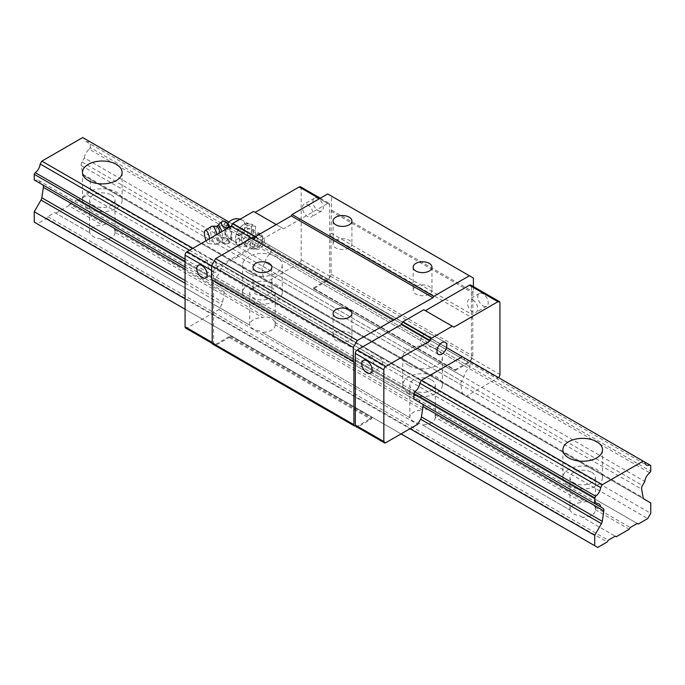 <?xml version="1.0" encoding="UTF-8"?>
<svg xmlns="http://www.w3.org/2000/svg" width="685" height="685" viewBox="0 0 685 685"><rect width="100%" height="100%" fill="white"/><g stroke="black" fill="none" stroke-linecap="round" stroke-linejoin="round"><path stroke-width="0.51" stroke-dasharray="3.42 2.57" d="M115.037 232.386A12.741 7.355 180 0 1 115.046 232.54A12.741 7.355 180 0 1 102.031 239.896L99.779 238.594A12.741 7.355 180 0 1 89.821 232.849L89.572 232.703A12.741 7.355 180 0 1 89.564 232.54A12.741 7.355 180 0 1 102.579 225.194L104.831 224.175A12.741 7.355 180 0 1 114.789 229.929L115.037 232.386L262.715 317.643L264.958 316.633A12.741 7.355 180 0 1 274.916 322.378L275.173 324.836L422.842 410.092L425.094 409.082A12.741 7.355 180 0 1 435.052 414.827L435.3 417.285L582.969 502.542L585.221 501.531A12.741 7.355 180 0 1 595.179 507.277L595.428 509.734A12.741 7.355 180 0 1 595.436 509.897A12.741 7.355 180 0 1 582.421 517.244L616.226 536.757M114.789 229.929L264.958 316.633M102.031 239.896L249.7 325.152A12.741 7.355 180 0 1 249.7 324.99A12.741 7.355 180 0 1 262.715 317.643M99.779 238.594L249.7 325.152M111.312 194.985A12.741 7.355 180 0 1 115.046 200.183A12.741 7.355 180 0 1 103.572 207.504A12.741 7.355 180 0 1 89.821 201.647A12.741 7.355 180 0 1 89.564 200.183A12.741 7.355 180 0 1 97.433 193.393A12.741 7.355 180 0 1 111.312 194.985M88.296 208.274A19.814 11.439 0 0 0 109.891 210.757A19.814 11.439 0 0 0 122.118 200.183A19.814 11.439 0 0 0 102.305 188.743A19.814 11.439 0 0 0 82.491 200.183A19.814 11.439 0 0 0 88.296 208.274M274.916 322.378L425.094 409.082M275.173 324.836A12.741 7.355 180 0 1 275.173 324.99A12.741 7.355 180 0 1 262.158 332.345L409.827 417.602A12.741 7.355 180 0 1 409.827 417.439A12.741 7.355 180 0 1 422.842 410.092M262.158 332.345L409.827 417.602M271.44 287.435A12.741 7.355 180 0 1 275.173 292.632A12.741 7.355 180 0 1 263.708 299.953A12.741 7.355 180 0 1 249.948 294.096A12.741 7.355 180 0 1 249.7 292.632A12.741 7.355 180 0 1 257.56 285.842A12.741 7.355 180 0 1 271.44 287.435M259.906 331.043A12.741 7.355 180 0 1 249.948 325.298M248.424 300.724A19.814 11.439 0 0 0 270.018 303.207A19.814 11.439 0 0 0 282.254 292.632A19.814 11.439 0 0 0 262.432 281.192A19.814 11.439 0 0 0 242.618 292.632A19.814 11.439 0 0 0 248.424 300.724M248.424 272.99A19.814 11.439 180 0 1 242.618 264.898A19.814 11.439 180 0 1 262.432 253.459A19.814 11.439 180 0 1 282.254 264.898A19.814 11.439 180 0 1 270.018 275.473A19.814 11.439 180 0 1 248.424 272.99M435.052 414.827L585.221 501.531M435.3 417.285A12.741 7.355 180 0 1 435.3 417.439A12.741 7.355 180 0 1 422.285 424.794L569.963 510.051A12.741 7.355 180 0 1 569.954 509.897A12.741 7.355 180 0 1 582.969 502.542M422.285 424.794L569.963 510.051M431.576 379.884A12.741 7.355 180 0 1 435.3 385.081A12.741 7.355 180 0 1 423.835 392.402A12.741 7.355 180 0 1 410.084 386.546A12.741 7.355 180 0 1 409.827 385.081A12.741 7.355 180 0 1 417.687 378.291A12.741 7.355 180 0 1 431.576 379.884M420.033 423.493A12.741 7.355 180 0 1 410.084 417.747M408.551 393.173A19.814 11.439 0 0 0 430.146 395.656A19.814 11.439 0 0 0 442.382 385.081A19.814 11.439 0 0 0 422.568 373.642A19.814 11.439 0 0 0 402.746 385.081A19.814 11.439 0 0 0 408.551 393.173M408.551 365.439A19.814 11.439 180 0 1 402.746 357.347A19.814 11.439 180 0 1 422.568 345.908A19.814 11.439 180 0 1 442.382 357.347A19.814 11.439 180 0 1 430.146 367.922A19.814 11.439 180 0 1 408.551 365.439M34.25 222.145L37.255 223.875L46.76 218.387L47.762 216.657L54.766 212.607L89.821 232.849M54.766 212.607L89.572 232.703M595.428 509.734L629.232 529.248M595.179 507.277L630.234 527.519M84.349 138.507L89.333 141.384A7.929 4.572 -60 0 1 85.968 141.47A7.929 4.572 -60 0 1 84.349 138.507L82.688 137.548M228.961 222L446.517 347.603M192.879 248.312L421.463 380.286L222.702 265.532L221.041 268.417L419.802 383.172L189.548 250.239M185.07 259.153L414.819 391.794L216.058 277.04L215.099 278.709L413.86 393.464L185.07 261.379M185.07 267.039L419.802 402.557A7.929 4.572 -60 0 0 418.192 399.595A7.929 4.572 -60 0 0 414.819 399.68L216.058 284.926A7.929 4.572 -60 0 1 219.431 284.84A7.929 4.572 -60 0 1 221.041 287.803L419.802 402.557M34.25 179.958L35.218 180.515A7.929 4.572 -60 0 1 38.583 180.429A7.929 4.572 -60 0 1 40.192 183.392L42.538 184.744M185.07 298.814L410.058 428.707M185.07 309.218L401.05 433.913M37.255 223.875L597.705 547.452M46.76 218.387L607.218 541.963M47.762 216.657L608.212 540.225M582.421 517.244L580.169 515.942A12.741 7.355 180 0 1 570.211 510.197M580.169 515.942L615.224 536.184M55.768 213.189L68.774 205.671L102.579 225.194M68.774 205.671L69.776 203.942L104.831 224.175M69.776 203.942L76.788 199.9L637.238 523.468M76.788 199.9L638.24 524.051M77.782 200.474L87.295 194.985L647.745 518.562M87.295 194.985L90.292 189.788L650.75 513.356M90.292 189.788L90.292 179.384L650.75 502.961M90.292 179.384L83.544 175.488A4.247 2.449 -60 0 1 82.722 174.153L81.181 165.53A4.247 2.449 -60 0 1 82.003 161.96L84.349 157.892L644.808 481.469M83.544 175.488L644.003 499.065L83.544 175.488M84.349 157.892A7.929 4.572 -60 0 1 89.333 149.27L649.782 472.847M89.333 149.27L90.292 147.6L650.75 471.177M90.292 147.6L90.292 141.941L650.75 465.517M90.292 141.941L89.333 141.384M591.703 472.333A12.741 7.355 180 0 1 595.436 477.539A12.741 7.355 180 0 1 583.962 484.852A12.741 7.355 180 0 1 570.211 478.995A12.741 7.355 180 0 1 569.954 477.539A12.741 7.355 180 0 1 577.823 470.741A12.741 7.355 180 0 1 591.703 472.333M568.687 485.622A19.814 11.439 0 0 0 590.282 488.105A19.814 11.439 0 0 0 602.509 477.539A19.814 11.439 0 0 0 582.695 466.091A19.814 11.439 0 0 0 562.882 477.539A19.814 11.439 0 0 0 568.687 485.622M227.06 222.685A9.753 3.048 -103.4 0 0 225.262 232.583A9.753 3.048 -103.4 0 0 231.342 240.598A9.753 3.048 -103.4 0 0 231.958 237.078A9.753 3.048 -103.4 0 0 229.852 226.966M224.483 221.109C225.605 222.334 224.868 224.012 222.291 226.144C224.86 229.381 225.588 233.097 224.483 237.284C227.78 238.877 229.235 240.915 228.858 243.389L231.239 240.795L231.05 238.354C232.164 234.227 231.436 230.52 228.858 227.206M225.879 228.602A6.559 2.046 -103.4 0 0 228.816 237.969A6.559 2.046 -103.4 0 0 229.852 238.491L231.188 235.991L229.852 229.783A6.559 2.046 -103.4 0 0 226.11 226.658A6.559 2.046 -103.4 0 0 225.879 228.602M247.525 225.502L244.237 223.61L239.519 228.173L236.231 233.568L235.512 238.491L236.231 244.245L244.237 244.956L247.525 239.562L252.243 234.998L251.523 229.244A11.32 6.533 120 0 0 249.177 224.064A11.32 6.533 120 0 0 247.525 223.55A11.32 6.533 120 0 0 239.519 228.173A11.32 6.533 120 0 0 235.512 238.491A11.32 6.533 120 0 0 237.858 243.68A11.32 6.533 120 0 0 239.519 244.185A11.32 6.533 120 0 0 247.525 239.562A11.32 6.533 120 0 0 251.523 229.244L252.243 224.32L255.531 226.221L247.525 225.502L239.519 235.469L239.519 246.138L247.525 246.857L255.531 236.899L255.531 226.221M236.231 233.568L239.519 235.469M236.231 244.245L239.519 246.138M244.237 244.956L247.525 246.857M252.243 234.998L255.531 236.899M244.237 223.61L252.243 224.32M253.527 232.712A8.494 4.906 120 0 0 251.772 228.824A8.494 4.906 120 0 0 245.221 231.102A8.494 4.906 120 0 0 241.514 239.647A8.494 4.906 120 0 0 243.278 243.535A8.494 4.906 120 0 0 249.819 241.257A8.494 4.906 120 0 0 253.527 232.712M226.024 227.891C224.552 232.121 225.279 235.828 228.216 239.031C225.288 241.231 224.56 242.91 226.024 244.066L224.534 243.321L221.649 237.96C218.72 234.784 217.993 231.076 219.457 226.821L222.291 226.144M219.457 226.821L219.268 224.004M221.649 237.96L224.483 237.284M226.024 244.066L228.858 243.389M228.216 239.031L231.05 238.354M206.057 240.709A6.79 2.123 -103.4 0 0 208.386 243.56A6.79 2.123 -103.4 0 0 209.644 240.563A6.79 2.123 -103.4 0 0 209.524 238.705M211.639 226.298A9.342 2.92 -103.4 0 0 211.271 235.931A9.342 2.92 -103.4 0 0 215.955 244.357A9.342 2.92 -103.4 0 0 216.28 244.339A9.342 2.92 -103.4 0 0 217.684 240.238A9.342 2.92 -103.4 0 0 216.914 234.441M250.522 244.845A8.494 4.906 -60 0 1 254.229 236.299A8.494 4.906 -60 0 1 260.779 234.03A8.494 4.906 -60 0 1 262.535 237.918A8.494 4.906 -60 0 1 256.533 248.312A8.494 4.906 -60 0 1 252.285 248.741A8.494 4.906 -60 0 1 250.522 244.845M252.525 244.845A7.073 4.084 -60 0 1 257.534 236.179A7.073 4.084 -60 0 1 262.535 239.074A7.073 4.084 -60 0 1 257.534 247.739A7.073 4.084 -60 0 1 252.525 244.845M221.041 287.803L223.387 289.156A4.247 2.449 -60 0 1 224.218 291.767L222.676 302.171A4.247 2.449 -60 0 1 221.846 304.465L218.9 309.569L187.073 327.935L215.595 344.409A2.834 1.635 -60 0 1 214.182 344.546A2.834 1.635 -60 0 1 213.592 343.253L213.592 271.602A2.834 1.635 -60 0 1 215.595 268.135L259.632 242.713L261.233 239.938L282.049 227.917L283.65 228.841L327.687 203.419A2.834 1.635 -60 0 1 329.1 203.282A2.834 1.635 -60 0 1 329.69 204.575L329.69 276.226A2.834 1.635 -60 0 1 327.687 279.694L312.874 288.248L454.592 370.063L469.405 361.509L497.926 377.974L466.1 396.35L463.154 394.654A4.247 2.449 -60 0 1 462.324 393.318L460.782 384.687A4.247 2.449 -60 0 1 461.613 381.125L463.959 377.058A7.929 4.572 -60 0 1 468.942 368.436L469.901 366.766L469.901 361.106L468.942 360.55A7.929 4.572 -60 0 1 465.569 360.635A7.929 4.572 -60 0 1 463.959 357.673L263.537 241.959L222.702 265.532M215.595 344.409L230.408 335.856L229.903 336.737A1.413 0.813 -60 0 1 229.192 337.482L216.023 345.086A2.834 1.635 -60 0 1 214.61 345.231L212.778 344.17M212.196 279.805L211.588 279.463M251.224 238.089L252.029 238.551M327.687 193.941L331.686 196.252L331.086 233.14A3.682 2.123 120 0 0 331.086 236.342L331.086 274.231A2.834 1.635 -60 0 1 330.504 276.201L328.672 279.369A2.834 1.635 -60 0 1 327.259 280.867L314.09 288.471A1.413 0.813 -60 0 1 313.379 288.539L312.874 288.248M355.9 426.37A2.834 1.635 -60 0 0 357.313 426.224L372.126 417.679L371.612 418.552A1.413 0.813 -60 0 1 370.91 419.297L357.741 426.901A2.834 1.635 -60 0 1 357.21 427.123M453.89 327.13L423.767 309.74M470.818 285.097A2.834 1.635 -60 0 1 471.408 286.39L499.93 302.864M469.405 361.509A2.834 1.635 -60 0 0 471.408 358.041L471.408 286.39M473.403 286.587L473.403 291.938L472.804 292.983L472.804 314.954A3.682 2.123 120 0 0 472.804 318.157L472.804 356.046A2.834 1.635 -60 0 1 472.222 358.024L470.389 361.192A2.834 1.635 -60 0 1 468.968 362.682L455.808 370.285A1.413 0.813 -60 0 1 455.097 370.354L454.592 370.063M218.9 309.569L417.662 424.315M230.408 335.856L372.126 417.679M331.686 196.252L473.403 278.076M331.686 210.124L473.403 291.938M331.086 211.16L472.804 292.983M331.086 233.14L472.804 314.954M331.086 236.342L472.804 318.157M313.379 288.539L455.097 370.354M300.578 186.808A2.834 1.635 -60 0 1 301.169 188.11L301.169 259.761A2.834 1.635 -60 0 1 299.165 263.228L267.338 281.595L466.1 396.35M267.338 281.595L264.393 279.9A4.247 2.449 -60 0 1 263.562 278.564L262.021 269.941A4.247 2.449 -60 0 1 262.852 266.371L265.198 262.304L463.959 377.058M265.198 262.304A7.929 4.572 -60 0 1 270.181 253.681L468.942 368.436M270.181 253.681L271.14 252.011L469.901 366.766M271.14 252.011L271.14 246.352L469.901 361.106M271.14 246.352L468.942 360.55M270.181 245.795A7.929 4.572 -60 0 1 266.808 245.881A7.929 4.572 -60 0 1 265.198 242.918L463.959 357.673M265.198 242.918L263.537 241.959M221.041 268.417A7.929 4.572 -60 0 1 216.058 277.04M215.099 278.709L215.099 284.369L413.86 399.124M215.099 284.369L216.058 284.926M223.387 289.156L422.148 403.91L223.387 289.156M498.457 377.589A2.834 1.635 -60 0 1 497.926 377.974M483.011 305.81A7.364 4.247 -120 0 0 486.692 306.169A7.364 4.247 -120 0 0 487.823 300.278A7.364 4.247 -120 0 0 483.011 293.788A7.364 4.247 -120 0 0 479.337 293.428A7.364 4.247 -120 0 0 478.207 299.319A7.364 4.247 -120 0 0 483.011 305.81M187.073 327.935A2.834 1.635 -60 0 1 185.661 328.081M252.226 238.431L259.632 242.713M255.428 236.582L261.233 239.938M276.243 224.569L282.049 227.917M253.527 211.451L283.65 228.841M318.08 210.586A7.364 4.247 -120 0 0 321.762 210.946A7.364 4.247 -120 0 0 322.892 205.055A7.364 4.247 -120 0 0 318.08 198.564A7.364 4.247 -120 0 0 314.398 198.205A7.364 4.247 -120 0 0 313.276 204.096A7.364 4.247 -120 0 0 318.08 210.586M243.124 239.322A6.961 4.016 120 0 0 247.662 233.191A6.961 4.016 120 0 0 246.6 227.608A6.961 4.016 120 0 0 239.639 231.633A6.961 4.016 120 0 0 239.639 239.664A6.961 4.016 120 0 0 243.124 239.322M259.529 248.801A6.961 4.016 -60 0 1 256.053 249.143A6.961 4.016 -60 0 1 256.053 241.103A6.961 4.016 -60 0 1 263.014 237.087A6.961 4.016 -60 0 1 263.108 244.947A6.961 4.016 -60 0 1 259.529 248.801M425.471 333.235A6.961 4.016 120 0 0 420.924 339.366A6.961 4.016 120 0 0 421.986 344.94A6.961 4.016 120 0 0 428.947 340.925A6.961 4.016 120 0 0 428.947 332.893A6.961 4.016 120 0 0 425.471 333.235M415.915 286.484A9.41 5.429 180 0 1 426.164 285.302A9.41 5.429 180 0 1 431.97 290.32A9.41 5.429 180 0 1 429.221 294.165A9.41 5.429 180 0 1 418.963 295.338A9.41 5.429 180 0 1 413.158 290.32A9.41 5.429 180 0 1 415.915 286.484M335.847 332.704A9.41 5.429 180 0 1 346.096 331.531A9.41 5.429 180 0 1 351.91 336.549A9.41 5.429 180 0 1 349.153 340.385A9.41 5.429 180 0 1 338.904 341.567A9.41 5.429 180 0 1 333.09 336.549A9.41 5.429 180 0 1 335.847 332.704M255.779 286.484A9.41 5.429 180 0 1 266.037 285.302A9.41 5.429 180 0 1 271.842 290.32A9.41 5.429 180 0 1 269.085 294.165A9.41 5.429 180 0 1 258.836 295.338A9.41 5.429 180 0 1 253.03 290.32A9.41 5.429 180 0 1 255.779 286.484M335.847 240.255A9.41 5.429 180 0 1 346.096 239.082A9.41 5.429 180 0 1 351.91 244.1A9.41 5.429 180 0 1 349.153 247.936A9.41 5.429 180 0 1 338.904 249.117A9.41 5.429 180 0 1 333.09 244.1A9.41 5.429 180 0 1 335.847 240.255M212.393 271.602A7.364 4.247 -120 0 0 216.075 271.962A7.364 4.247 -120 0 0 216.075 263.468A7.364 4.247 -120 0 0 208.711 259.221A7.364 4.247 -120 0 0 207.589 265.112A7.364 4.247 -120 0 0 212.393 271.602M377.332 366.826A7.364 4.247 -120 0 0 381.006 367.186A7.364 4.247 -120 0 0 381.006 358.692A7.364 4.247 -120 0 0 373.65 354.445A7.364 4.247 -120 0 0 372.52 360.336A7.364 4.247 -120 0 0 377.332 366.826M307.668 204.575A7.364 4.247 60 0 1 312.48 211.057A7.364 4.247 60 0 1 311.35 216.957A7.364 4.247 60 0 1 303.994 212.71A7.364 4.247 60 0 1 303.994 204.207A7.364 4.247 60 0 1 307.668 204.575M472.607 299.799A7.364 4.247 60 0 1 477.411 306.281A7.364 4.247 60 0 1 476.289 312.18A7.364 4.247 60 0 1 468.925 307.933A7.364 4.247 60 0 1 468.925 299.431A7.364 4.247 60 0 1 472.607 299.799M185.07 269.171L224.218 291.767M185.07 280.465L222.676 302.171M185.07 283.23L221.846 304.465M82.722 174.153L643.172 497.73M81.181 165.53L641.631 489.099M82.003 161.96L642.462 485.537M229.852 229.783A11.32 6.533 -60 0 1 235.135 222.068M238.688 220.013A11.32 6.533 -60 0 1 242.576 220.253A11.32 6.533 -60 0 1 242.576 233.328A11.32 6.533 -60 0 1 231.256 239.861A11.32 6.533 -60 0 1 229.852 238.491M216.357 226.187A8.4 2.629 -103.4 0 0 215.321 234.964A8.4 2.629 -103.4 0 0 220.219 242.319A8.4 2.629 -103.4 0 0 221.092 238.834A8.4 2.629 -103.4 0 0 220.125 232.583M216.28 244.339L221.212 242.07A8.383 2.62 -103.4 0 0 222.882 238.397A8.383 2.62 -103.4 0 0 221.76 231.641M217.359 225.956A8.383 2.62 -103.4 0 0 217.128 234.527A8.383 2.62 -103.4 0 0 221.212 242.07L224.534 243.312M357.313 426.224L385.835 442.69M229.903 336.737L371.612 418.552M229.192 337.482L370.91 419.297M216.023 345.086L357.741 426.901M331.086 274.231L472.804 356.046M330.504 276.201L472.222 358.024M328.672 279.369L470.389 361.192M327.259 280.867L468.968 362.682M314.09 288.471L455.808 370.285M299.165 263.228L327.687 279.694M263.562 278.564L462.324 393.318M262.021 269.941L460.782 384.687M262.852 266.371L461.613 381.125M471.408 358.041L499.93 374.515M212.196 342.44L213.592 343.253M211.588 270.447L213.592 271.602M211.588 265.823L215.595 268.135M319.484 198.684L327.687 203.419M301.169 188.11L329.69 204.575M301.169 259.761L329.69 276.226M115.046 232.54L115.046 200.183M89.564 232.54L89.564 200.183M82.491 172.449L82.491 200.183M122.118 172.449L122.118 200.183M275.173 324.99L275.173 292.632M249.7 324.99L249.7 292.632M242.618 264.898L242.618 292.632M282.254 264.898L282.254 292.632M435.3 417.439L435.3 385.081M409.827 417.439L409.827 385.081M402.746 357.347L402.746 385.081M442.382 357.347L442.382 385.081M38.583 180.429L599.033 504.006M85.968 141.47L646.417 465.046M595.436 509.897L595.436 477.539M569.954 509.897L569.954 477.539M562.882 449.797L562.882 477.539M602.509 449.797L602.509 477.539M249.177 224.064L242.576 220.253A11.32 11.32 0 0 0 240.11 219.191M227.788 223.353A11.32 11.32 0 0 0 226.11 226.658M228.816 237.969A11.32 11.32 0 0 0 231.256 239.861L237.858 243.68M208.386 243.56L215.955 244.357M260.779 234.03L251.772 228.824M252.285 248.741L243.278 243.535M262.535 239.074L262.535 237.918M257.534 247.739L256.533 248.312M266.808 245.881L465.569 360.635M219.431 284.84L418.192 399.595M212.264 343.442L214.182 344.546M320.306 198.205L329.1 203.282M239.639 239.664L256.053 249.143M246.6 227.608L263.014 237.087M445.361 342.363L428.947 332.893M438.4 354.419L421.986 344.94M413.158 267.21L413.158 290.32M431.97 267.21L431.97 290.32M333.09 313.439L333.09 336.549M351.91 313.439L351.91 336.549M253.03 267.21L253.03 290.32M271.842 267.21L271.842 290.32M333.09 220.981L333.09 244.1M351.91 220.981L351.91 244.1M205.663 277.973L216.075 271.962M198.307 265.223L208.711 259.221M370.602 373.197L381.006 367.186M363.238 360.456L373.65 354.445M314.398 198.205L303.994 204.207M321.762 210.946L311.35 216.957M479.337 293.428L468.925 299.431M486.692 306.169L476.289 312.18"/><path stroke-width="1.03" d="M88.296 180.54A19.814 11.439 180 0 1 82.491 172.449A19.814 11.439 180 0 1 102.305 161.009A19.814 11.439 180 0 1 122.118 172.449A19.814 11.439 180 0 1 109.891 183.015A19.814 11.439 180 0 1 88.296 180.54M616.226 536.757L629.232 529.248L630.234 527.519L637.238 523.468L638.24 524.051L647.745 518.562L650.75 513.356L650.75 502.961L644.003 499.065A4.247 2.449 -60 0 1 643.172 497.73L641.631 489.099A4.247 2.449 -60 0 1 642.462 485.537L644.808 481.469A7.929 4.572 -60 0 1 649.782 472.847L650.75 471.177L650.75 465.517L649.782 464.961A7.929 4.572 -60 0 1 646.417 465.046A7.929 4.572 -60 0 1 644.808 462.084L643.146 461.125L602.312 484.697L600.651 487.583A7.929 4.572 -60 0 1 595.667 496.205L594.708 497.875L594.708 503.535L595.667 504.091A7.929 4.572 -60 0 1 599.033 504.006A7.929 4.572 -60 0 1 600.651 506.969L602.997 508.321A4.247 2.449 -60 0 1 603.819 510.933L602.278 521.336A4.247 2.449 -60 0 1 601.456 523.631L594.708 535.319L594.708 545.714L597.705 547.452L607.218 541.963L608.212 540.225L615.224 536.184L616.226 536.757M192.879 248.312L41.853 161.121L82.688 137.548L228.961 222M446.517 347.603L643.146 461.125M568.687 457.888A19.814 11.439 180 0 1 562.882 449.797A19.814 11.439 180 0 1 582.695 438.357A19.814 11.439 180 0 1 602.509 449.797A19.814 11.439 180 0 1 590.282 460.371A19.814 11.439 180 0 1 568.687 457.888M462.298 356.714L421.463 380.286L602.312 484.697M41.853 161.121L40.192 164.006L189.548 250.239M421.463 380.286L419.802 383.172L600.651 487.583M40.192 164.006A7.929 4.572 -60 0 1 35.218 172.629L185.07 259.153M419.802 383.172A7.929 4.572 -60 0 1 414.819 391.794L595.667 496.205M35.218 172.629L34.25 174.298L185.07 261.379M414.819 391.794L413.86 393.464L594.708 497.875M34.25 174.298L34.25 179.958L185.07 267.039L35.218 180.515M413.86 393.464L413.86 399.124L594.708 503.535M414.819 399.68L595.667 504.091M40.192 183.392L42.538 184.744A4.247 2.449 -60 0 1 43.369 187.356L41.828 197.76A4.247 2.449 -60 0 1 40.997 200.054L34.25 211.742L185.07 298.814M384.422 442.835A2.834 1.635 -60 0 1 383.831 441.534L383.831 369.891A2.834 1.635 -60 0 1 385.835 366.424L429.872 340.993L431.473 338.227L452.288 326.206L423.767 309.74L402.951 321.753L401.35 324.527L357.313 349.949A2.834 1.635 -60 0 0 355.309 353.417L355.309 425.068A2.834 1.635 -60 0 0 355.9 426.37L384.422 442.835A2.834 1.635 -60 0 0 385.835 442.69L417.662 424.315L420.607 419.22A4.247 2.449 -60 0 0 421.438 416.925L422.979 406.522A4.247 2.449 -60 0 0 422.148 403.91L600.651 506.969M420.41 402.908L602.997 508.321L420.41 402.908M410.058 428.707L594.708 535.319M34.25 211.742L34.25 222.145L185.07 309.218M401.05 433.913L594.708 545.714M644.808 462.084L649.782 464.961M229.852 226.966A9.753 3.048 -103.4 0 0 227.06 222.685L226.35 222.188L228.858 227.206L226.024 227.891C222.377 226.392 220.921 224.363 221.649 221.786L224.483 221.109L226.35 222.197M221.76 231.641A8.383 2.62 -103.4 0 0 217.359 225.956L221.649 221.786M209.524 238.705A6.79 2.123 -103.4 0 0 205.252 230.425A6.79 2.123 -103.4 0 0 206.057 240.709M216.914 234.441A9.342 2.92 -103.4 0 0 211.939 226.17A9.342 2.92 -103.4 0 0 211.639 226.298L205.252 230.425M214.61 345.231A2.834 1.635 -60 0 1 214.61 345.223L354.496 425.984A2.834 1.635 -60 0 1 353.905 424.691L353.905 361.629L353.306 361.278L353.306 347.415L357.313 340.479L432.971 297.718L433.776 296.331L469.405 275.764L473.403 278.076L473.403 286.587M212.778 344.17L354.496 425.984L212.778 344.17A2.834 1.635 -60 0 1 212.196 342.877L212.196 279.805L353.905 361.629M353.306 361.278L211.588 279.463L211.588 265.592L215.595 258.656L251.224 238.089L392.942 319.904M393.738 320.366L252.029 238.551L291.253 215.903L292.058 214.516L327.687 193.941L469.405 275.764M452.288 326.206L453.89 327.13L497.926 301.708A2.834 1.635 -60 0 1 499.339 301.563L470.818 285.097A2.834 1.635 -60 0 0 469.405 285.234L425.368 310.665M357.21 427.123A2.834 1.635 -60 0 1 356.32 427.046M211.588 265.592L353.306 347.415M215.595 258.656L357.313 340.479M255.779 263.365A9.41 5.429 180 0 1 266.037 262.192A9.41 5.429 180 0 1 271.842 267.21A9.41 5.429 180 0 1 262.432 272.639A9.41 5.429 180 0 1 253.03 267.21A9.41 5.429 180 0 1 255.779 263.365M335.847 309.594A9.41 5.429 180 0 1 346.096 308.413A9.41 5.429 180 0 1 351.91 313.439A9.41 5.429 180 0 1 342.5 318.867A9.41 5.429 180 0 1 333.09 313.439A9.41 5.429 180 0 1 335.847 309.594M291.253 215.903L432.971 297.718M292.058 214.516L433.776 296.331M335.847 217.145A9.41 5.429 180 0 1 346.096 215.963A9.41 5.429 180 0 1 351.91 220.981A9.41 5.429 180 0 1 342.5 226.418A9.41 5.429 180 0 1 333.09 220.981A9.41 5.429 180 0 1 335.847 217.145M415.915 263.365A9.41 5.429 180 0 1 426.164 262.192A9.41 5.429 180 0 1 431.97 267.21A9.41 5.429 180 0 1 422.568 272.639A9.41 5.429 180 0 1 413.158 267.21A9.41 5.429 180 0 1 415.915 263.365M441.876 342.714A6.961 4.016 -60 0 1 445.361 342.363A6.961 4.016 -60 0 1 445.361 350.403A6.961 4.016 -60 0 1 438.4 354.419A6.961 4.016 -60 0 1 437.338 348.845A6.961 4.016 -60 0 1 441.876 342.714M499.339 301.563A2.834 1.635 -60 0 1 499.93 302.864L499.93 374.515A2.834 1.635 -60 0 1 498.457 377.589M402.951 321.753L431.473 338.227M401.35 324.527L429.872 340.993M366.92 372.837A7.364 4.247 60 0 1 362.108 366.347A7.364 4.247 60 0 1 363.238 360.456A7.364 4.247 60 0 1 370.602 364.703A7.364 4.247 60 0 1 370.602 373.197A7.364 4.247 60 0 1 366.92 372.837M212.264 343.442L185.661 328.081A2.834 1.635 -60 0 1 185.07 326.788L185.07 255.137A2.834 1.635 -60 0 1 187.073 251.669L231.11 226.247L252.226 238.431M201.989 277.613A7.364 4.247 60 0 1 197.177 271.123A7.364 4.247 60 0 1 198.307 265.223A7.364 4.247 60 0 1 205.663 269.479A7.364 4.247 60 0 1 205.663 277.973A7.364 4.247 60 0 1 201.989 277.613M231.11 226.247L232.712 223.473L255.428 236.582M232.712 223.473L253.527 211.451L276.243 224.569M255.128 212.376L299.165 186.954A2.834 1.635 -60 0 1 300.578 186.808L320.306 198.205M42.538 184.744L185.07 267.039M43.369 187.356L185.07 269.171M422.979 406.522L603.819 510.933M41.828 197.76L185.07 280.465M421.438 416.925L602.278 521.336M40.997 200.054L185.07 283.23M420.607 419.22L601.456 523.631M235.135 222.068A11.32 6.533 -60 0 1 238.688 220.013M220.125 232.583A8.4 2.629 -103.4 0 0 216.357 226.187L217.359 225.956M212.196 342.877L353.905 424.691M469.405 285.234L497.926 301.708M357.313 349.949L385.835 366.424M355.309 353.417L383.831 369.891M355.309 425.068L383.831 441.534M185.07 326.788L212.196 342.44M185.07 255.137L211.588 270.447M187.073 251.669L211.588 265.823M299.165 186.954L319.484 198.684M240.11 219.191A11.32 11.32 0 0 0 227.788 223.353M211.939 226.17L216.357 226.187"/></g></svg>
